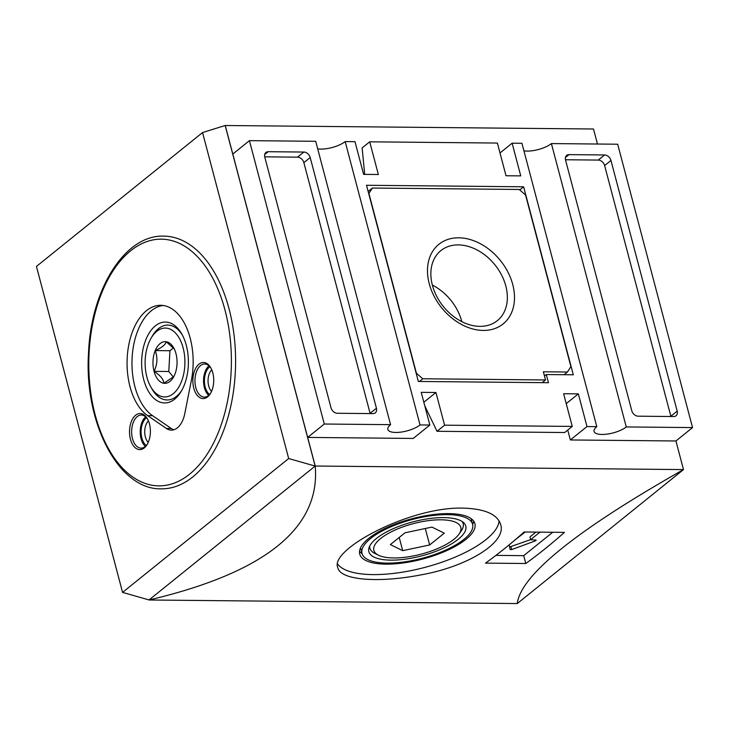 <?xml version="1.0" encoding="UTF-8"?>
<svg xmlns="http://www.w3.org/2000/svg" width="729" height="729" viewBox="0 0 729 729"><rect width="100%" height="100%" fill="white"/><g stroke="black" fill="none" stroke-linecap="round" stroke-linejoin="round"><path stroke-width="1.09" d="M173.484 347.87L169.939 350.722L155.213 350.576C161.838 347.66 165.492 344.708 166.185 341.737A20.84 12.047 90.6 0 1 173.693 347.87A20.84 12.047 90.6 0 1 175.981 353.665A20.84 12.047 90.6 0 1 174.814 374.433A20.84 12.047 90.6 0 1 173.402 377.303A20.84 12.047 90.6 0 1 163.852 383.272A20.84 12.047 90.6 0 1 154.047 371.343A20.84 12.047 90.6 0 1 155.213 350.576A20.84 12.047 90.6 0 1 166.185 341.737L174.222 348.89M181.922 390.124A37.443 21.642 90.6 0 1 176.427 396.439A37.443 21.642 90.6 0 1 151.887 388.812L150.684 386.68A34.436 19.902 90.6 0 1 151.158 338.056A34.436 19.902 90.6 0 1 181.457 342.785A34.436 19.902 90.6 0 1 173.256 393.687A34.436 19.902 90.6 0 1 150.684 386.68M151.158 338.056L152.397 335.941A37.443 21.642 90.6 0 1 182.45 335.212M174.696 399.137A40.45 23.383 90.6 0 1 144.962 383.691A40.45 23.383 90.6 0 1 150.794 330.665A40.45 23.383 90.6 0 1 181.849 334.11A40.45 23.383 90.6 0 1 181.293 391.218A40.45 23.383 90.6 0 1 174.696 399.137M163.114 305.478A57.163 33.042 -89.4 0 0 132.414 353.793A57.163 33.042 -89.4 0 0 152.58 415.694L171.297 428.497A24.066 13.915 -89.4 0 0 173.848 429.764M166.385 428.452A24.066 13.915 -89.4 0 0 171.388 430.119A24.066 13.915 -89.4 0 0 184.783 413.625L191.353 380.438A57.163 33.042 90.6 0 0 160.662 305.296A57.163 33.042 90.6 0 0 127.73 351.651A57.163 33.042 90.6 0 0 147.668 415.648L166.385 428.452L171.297 428.497M192.793 476.912A126.363 73.037 90.6 0 1 161.337 488.84C118.499 490.061 83.726 422.383 88.564 352.235C91.216 288.766 125.169 234.592 163.788 236.123A126.363 73.037 90.6 0 1 234.073 335.376A126.363 73.037 90.6 0 1 192.793 476.912M144.278 447.916A18.052 10.434 90.6 0 1 131.01 441.027A18.052 10.434 90.6 0 1 133.617 417.362A18.052 10.434 90.6 0 1 147.477 418.893A18.052 10.434 90.6 0 1 147.231 444.38A18.052 10.434 90.6 0 1 144.278 447.916M207.601 396.877A18.052 10.434 90.6 0 1 194.333 389.988A18.052 10.434 90.6 0 1 196.939 366.322A18.052 10.434 90.6 0 1 210.799 367.863A18.052 10.434 90.6 0 1 210.553 393.35A18.052 10.434 90.6 0 1 207.601 396.877M530.666 539.606L509.607 547.005M529.992 537.054L530.712 539.779L529.992 537.054M535.924 532.106L530.174 536.735M515.294 539.715L525.245 531.997M530.712 539.779L535.66 540.025L536.189 540.225L535.432 540.845L511.694 549.575L510.118 549.566L509.179 544.836M539.97 532.143L530.894 539.46M552.737 532.27L523.714 555.662L495.911 555.389M525.791 563.508L485.523 563.125A902.602 521.672 -89.4 0 0 524.151 531.988L564.419 532.38A902.602 521.672 90.6 0 1 525.791 563.508L523.714 555.662M432.361 285.094A44.979 33.151 -128.9 0 1 461.831 321.653M458.35 244.898A44.979 33.151 51.1 0 0 440.881 250.612A44.979 33.151 51.1 0 0 436.653 296.247A44.979 33.151 51.1 0 0 479.873 326.364A44.979 33.151 51.1 0 0 497.333 320.651A44.979 33.151 51.1 0 0 501.561 275.015A44.979 33.151 51.1 0 0 458.35 244.898M483.218 330.437A51.148 37.698 -128.9 0 1 428.716 260.608A51.148 37.698 -128.9 0 1 501.014 261.31A51.148 37.698 -128.9 0 1 483.218 330.437M372.373 188.046L519.194 189.467L525.545 194.962L570.898 366.614L567.426 372.018L543.369 371.79L545.529 379.964L422.765 378.77L416.423 373.275L368.91 193.449L372.373 188.046L368.136 191.463M419.439 381.458L422.765 378.77M542.194 382.643L545.529 379.964M564.1 374.706L567.426 372.018M418.337 381.449L366.505 185.275L523.632 186.788L573.304 374.797L546.294 374.533L548.454 382.707L418.337 381.449M544.481 376L546.294 374.533M519.731 189.932L523.632 186.788M565.476 159.751L598.272 160.07A6.014 4.438 -128.9 0 1 604.623 165.565L670.853 416.232A6.014 4.438 -128.9 0 1 670.917 416.505M565.54 160.025A6.014 4.438 -128.9 0 1 566.67 155.386A6.014 4.438 -128.9 0 1 569.012 154.621L604.605 154.967A6.014 4.438 -128.9 0 1 610.957 160.462L677.186 411.129A6.014 4.438 -128.9 0 1 676.056 415.767A6.014 4.438 -128.9 0 1 673.714 416.532L638.121 416.186A6.014 4.438 -128.9 0 1 631.77 410.691L565.54 160.025M264.709 156.835L297.514 157.154A6.014 4.438 -128.9 0 1 303.865 162.649L370.095 413.325A6.014 4.438 -128.9 0 1 370.159 413.589M331.012 407.775L264.782 157.109A6.014 4.438 -128.9 0 1 265.912 152.47A6.014 4.438 -128.9 0 1 268.254 151.705L303.847 152.051A6.014 4.438 -128.9 0 1 310.199 157.546L376.428 408.222A6.014 4.438 -128.9 0 1 375.298 412.851A6.014 4.438 -128.9 0 1 372.956 413.616L337.363 413.27A6.014 4.438 -128.9 0 1 331.012 407.775M523.932 150.839A18.052 6.324 165.2 0 0 551.397 143.577L626.266 426.939A18.052 6.324 -14.8 0 1 607.366 434.083A18.052 6.324 -14.8 0 1 594.08 431.413A18.052 6.324 -14.8 0 1 596.805 426.656L586.982 426.565L578.343 393.87L563.617 393.724L572.256 426.419L564.674 432.525L437.008 431.286L444.581 425.18L572.256 426.419M500.003 152.962L512.113 143.194L521.937 143.294L596.805 426.656M317.698 148.834A18.052 6.324 165.2 0 0 345.163 141.581L420.032 424.943A18.052 6.324 -14.8 0 1 401.132 432.087A18.052 6.324 -14.8 0 1 387.846 429.417A18.052 6.324 -14.8 0 1 390.571 424.661L324.287 424.023L249.418 140.651L315.703 141.298L390.571 424.661M424.761 405.789L437.008 431.286M345.163 141.581L354.987 141.672L363.625 174.368L378.351 174.513L369.712 141.818L362.14 147.923L364.691 174.386M369.712 141.818L497.388 143.057L506.026 175.753L520.752 175.889L512.113 143.194M551.397 143.577L617.682 144.224L692.55 427.586L626.266 426.939M324.287 424.023L307.665 437.418L232.797 154.047L249.418 140.651M307.665 437.418L413.234 438.439L429.855 425.043L420.032 424.943M423.831 402.253L435.942 392.484L421.216 392.348L429.855 425.043M566.233 403.629L578.343 393.87M567.745 430.055L570.36 439.961L586.982 426.565M570.36 439.961L675.929 440.981L692.55 427.586M315.156 466.068L149.053 599.94L122.572 592.395L36.45 266.431L202.544 132.56L225.17 125.497L315.156 466.068L288.675 458.532L202.544 132.56M122.572 592.395L288.675 458.532M225.152 125.506L593.506 129.006L597.47 144.023M148.971 599.912L148.989 599.994C265.11 572.62 320.523 527.96 315.22 466.022L148.989 599.994L517.271 603.557C520.807 575.099 576.22 530.439 683.492 469.594L517.271 603.557M675.929 440.981L683.492 469.594L315.22 466.022L225.234 125.443M425.299 528.498L429.654 544.964L444.28 533.172L431.951 527.094L404.996 532.799L390.37 544.581L402.7 550.668L399.21 537.455M429.654 544.964L402.7 550.668M440.99 519.804A44.979 15.756 165.2 0 0 387.974 533.61A44.979 15.756 165.2 0 0 378.497 555.225A44.979 15.756 165.2 0 0 393.66 557.949A44.979 15.756 165.2 0 0 459.161 533.92A44.979 15.756 165.2 0 0 440.99 519.804M378.497 555.225L374.897 553.457A48.242 16.895 -14.8 0 1 369.731 546.021M462.232 521.581A48.242 16.895 -14.8 0 1 461.421 530.594L459.161 533.92M462.961 508.113C409.789 506.6 329.462 549.52 337.764 567.572C340.106 580.22 378.242 583.127 420.223 575.017C466.788 566.943 506.892 542.649 500.668 524.525C497.378 514.246 484.812 508.778 462.961 508.113M337.609 564.009A84.245 29.506 165.2 0 0 425.481 567.235A84.245 29.506 165.2 0 0 499.092 520.889M443.697 517.617A50.128 17.56 165.2 0 0 369.029 547.716A50.128 17.56 165.2 0 0 421.809 555.853A50.128 17.56 165.2 0 0 463.68 522.711A50.128 17.56 165.2 0 0 443.697 517.617M448.663 513.617A59.568 20.859 165.2 0 0 387.327 527.404A59.568 20.859 165.2 0 0 359.725 554.095A59.568 20.859 165.2 0 0 422.656 559.052A59.568 20.859 165.2 0 0 474.916 523.659A59.568 20.859 165.2 0 0 448.663 513.617M359.534 551.233A59.568 20.859 165.2 0 0 362.122 553.712M472.647 524.506A59.568 20.859 165.2 0 0 473.668 521.071M360.554 547.798A57.163 20.02 165.2 0 0 360.618 548.035L362.058 553.484A57.163 20.02 165.2 0 0 422.437 558.232A57.163 20.02 165.2 0 0 472.592 524.279A57.163 20.02 165.2 0 0 447.396 514.638A57.163 20.02 165.2 0 0 388.539 527.86A57.163 20.02 165.2 0 0 362.058 553.484M472.592 524.279L471.153 518.829A57.163 20.02 165.2 0 0 471.089 518.592M148.224 442.43A12.439 7.19 90.6 0 1 144.725 431.614A12.439 7.19 90.6 0 1 148.434 420.861M146.274 445.492A15.045 8.693 90.6 0 1 141.089 431.577A15.045 8.693 90.6 0 1 146.547 417.763M145.344 446.403A16.548 9.568 90.6 0 1 140.223 431.568A16.548 9.568 90.6 0 1 145.627 416.842M147.54 443.833A16.548 9.568 90.6 0 1 145.153 446.567A16.548 9.568 90.6 0 1 141.025 448.125A16.548 9.568 90.6 0 1 131.63 431.486A16.548 9.568 90.6 0 1 141.353 415.029A16.548 9.568 90.6 0 1 147.777 419.448M211.547 391.4A12.439 7.19 90.6 0 1 208.047 380.574A12.439 7.19 90.6 0 1 211.756 369.831M209.597 394.462A15.045 8.693 90.6 0 1 204.412 380.547A15.045 8.693 90.6 0 1 209.87 366.733M208.667 395.373A16.548 9.568 90.6 0 1 203.546 380.538A16.548 9.568 90.6 0 1 208.95 365.803M210.863 392.794A16.548 9.568 90.6 0 1 208.476 395.528A16.548 9.568 90.6 0 1 204.348 397.095A16.548 9.568 90.6 0 1 194.953 380.456A16.548 9.568 90.6 0 1 204.676 363.999A16.548 9.568 90.6 0 1 211.1 368.418M169.939 350.722L168.782 371.489L154.047 371.343C157.4 364.509 157.792 357.584 155.213 350.576M173.821 376.565L163.852 383.272C163.578 379.362 160.316 375.38 154.047 371.343M168.782 371.489L173.411 377.121M444.581 425.18L435.942 392.484M152.58 415.694L147.668 415.648M189.622 474.169A123.356 71.296 90.6 0 1 89.138 351.907A123.356 71.296 90.6 0 1 201.559 261.301A123.356 71.296 90.6 0 1 189.622 474.169M510.974 546.85L511.694 549.575M535.214 540.016L535.432 540.845M565.431 157.5L569.012 154.621M670.853 416.232L677.186 411.129M604.623 165.565L610.957 160.462M598.272 160.07L604.605 154.967M370.095 413.325L376.428 408.222M303.865 162.649L310.199 157.546M297.514 157.154L303.847 152.051M264.673 154.594L268.254 151.705"/></g></svg>
